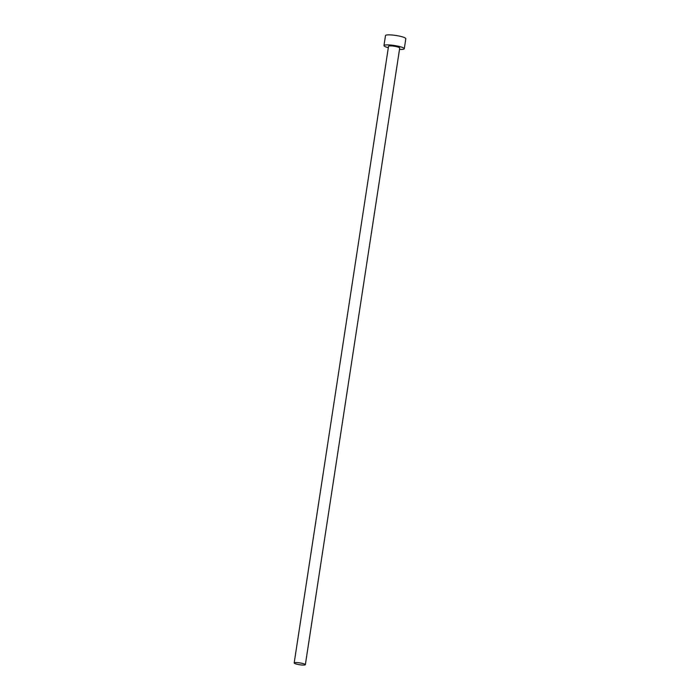 <?xml version="1.0" encoding="UTF-8"?>
<svg xmlns="http://www.w3.org/2000/svg" width="700" height="700" viewBox="0 0 700 700"><rect width="100%" height="100%" fill="white"/><g stroke="black" fill="none" stroke-linecap="round" stroke-linejoin="round"><path stroke-width="1.05" d="M294.822 662.655A5.652 0.927 -171.3 0 0 294.175 662.97A5.652 0.927 -171.3 0 0 298.349 664.519A5.652 0.927 -171.3 0 0 304.701 665A5.652 0.927 -171.3 0 0 305.358 664.685A5.652 0.927 -171.3 0 0 301.184 663.136A5.652 0.927 -171.3 0 0 294.822 662.655M305.358 664.685L399.717 48.011A5.652 0.927 -171.3 0 0 395.544 46.471A5.652 0.927 -171.3 0 0 389.191 45.99A5.652 0.927 -171.3 0 0 388.535 46.305L294.175 662.97M399.507 49.403A10.281 1.68 -171.3 0 0 403.113 49.289A10.281 1.68 -171.3 0 0 404.294 48.711A10.281 1.68 -171.3 0 0 396.707 45.903A10.281 1.68 -171.3 0 0 385.149 45.028A10.281 1.68 -171.3 0 0 383.967 45.605A10.281 1.68 -171.3 0 0 388.325 47.688M404.294 48.711L405.825 38.684A10.281 1.68 -171.3 0 0 398.239 35.875A10.281 1.68 -171.3 0 0 386.68 35A10.281 1.68 -171.3 0 0 385.499 35.578L383.967 45.605"/></g></svg>
